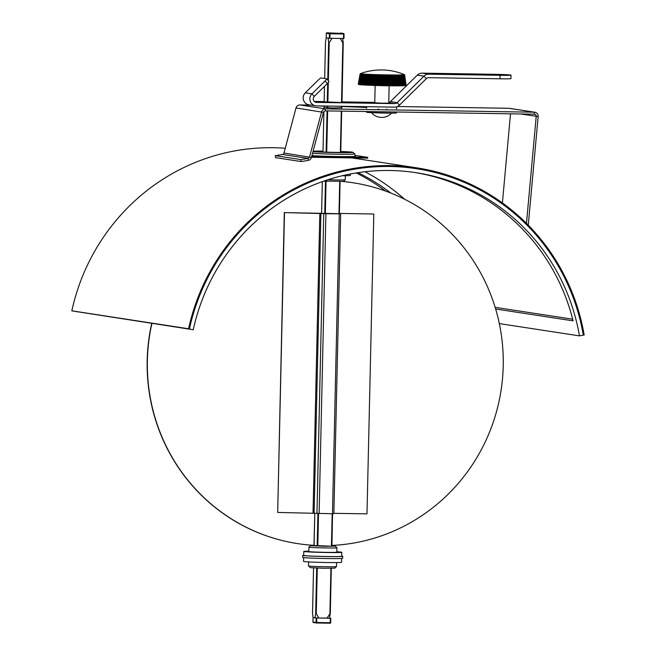 <?xml version="1.0" encoding="UTF-8"?>
<svg xmlns="http://www.w3.org/2000/svg" width="656" height="656" viewBox="0 0 656 656"><rect width="100%" height="100%" fill="white"/><g stroke="black" fill="none" stroke-linecap="round" stroke-linejoin="round"><path stroke-width="0.98" d="M188.592 328.705A206.943 201.638 -81.3 0 1 416.79 167.846A206.943 201.638 -81.3 0 1 584.168 334.986L583.307 335.15A206.041 200.761 98.7 0 0 416.65 168.731A206.041 200.761 98.7 0 0 189.445 328.894L71.832 310.821L189.445 328.894A206.041 200.761 -81.3 0 1 416.65 168.731A206.041 200.761 -81.3 0 1 583.307 335.15L579.461 335.872L499.323 323.597M71.832 310.821A206.943 201.638 -81.3 0 1 285.253 148.264M324.031 106.141A45.912 1.369 1.3 0 0 322.678 106.124L317.684 105.903M366.647 107.527A45.912 1.369 1.3 0 0 341.801 106.551M341.801 106.297A54.112 1.607 -178.7 0 1 366.655 107.19M341.776 107.723L332.879 107.994L324.007 107.313M528.269 225.164L538.158 116.538A4.002 3.895 98.7 0 0 534.361 112.201L325.45 108.88A4.002 3.895 98.7 0 0 321.596 111.848L309.558 156.94A2.001 1.952 -81.3 0 1 307.976 158.399L300.833 159.58L275.258 155.669L282.4 154.48A2.001 1.952 98.7 0 0 283.982 153.02L296.02 107.937A4.002 3.895 -81.3 0 1 299.874 104.96L311.272 105.14M526.473 223.36L536.214 116.366A2.001 1.952 98.7 0 0 534.312 114.193L325.401 110.88A2.001 1.952 98.7 0 0 323.474 112.365L311.444 157.456A4.002 3.895 -81.3 0 1 308.271 160.376L301.137 161.556L300.833 159.58M301.137 161.556L275.561 157.637L275.258 155.669M397.503 106.51L508.785 108.281A4.002 3.895 -81.3 0 1 509.302 108.322L534.878 112.242M502.406 202.934L510.507 113.816M378.373 109.724L378.389 108.921M386.737 109.855L386.753 109.093M371.55 112.668L391.509 113.119M313.56 567.916L312.543 612.917L313.06 617.575L314.929 617.862L315.889 613.024L318.873 618.018L314.929 617.862M327.073 618.149L330.222 613.253L329.558 618.091L318.873 618.018M343.154 43.427L340.234 38.442M342.711 38.376L343.227 43.034M326.524 37.843L328.09 38.146L328.82 43.198L332.026 38.31M326.212 37.859L325.491 42.32L324.671 78.49M328.09 38.146L328.746 38.179M329.304 38.269L326.18 37.786L326.294 33.292A0.5 0.484 -81.3 0 1 326.795 32.8L326.786 32.8A0.5 0.5 0 0 0 326.286 33.292L330.009 33.792L329.911 33.276A0.5 0.484 98.7 0 0 329.41 33.768L329.304 38.269L329.902 38.294L330.009 33.792L344.031 34.005A0.5 0.484 98.7 0 0 343.621 33.497L343.621 33.497A0.5 0.484 98.7 0 0 343.555 33.497L343.555 38.507L344.031 34.005A0.5 0.5 0 0 0 343.621 33.497L340.505 33.021A0.5 0.484 -81.3 0 1 340.571 33.038M340.439 33.013L340.439 33.013A0.5 0.484 -81.3 0 1 340.505 33.021A0.5 0.5 0 0 0 340.439 33.013L343.555 33.497L326.786 32.8M343.555 38.507L329.902 38.294M316.397 622.962L313.412 622.503A0.5 0.484 -81.3 0 1 313.347 622.503L316.463 622.979A0.5 0.5 0 0 0 316.528 622.987L330.173 623.2A0.5 0.5 0 0 0 330.681 622.708L330.394 618.223L330.173 623.2A0.5 0.484 98.7 0 0 330.673 622.716L316.651 622.503L316.75 618.001L316.151 617.977L316.053 622.478A0.5 0.484 98.7 0 0 316.528 622.987L316.651 622.503L312.92 621.995L313.051 617.501L312.92 621.995A0.5 0.5 0 0 0 313.347 622.503A0.5 0.484 -81.3 0 1 312.937 621.995M315.593 617.895L316.151 617.977M316.75 618.001L330.394 618.223M330.681 622.708L330.788 618.214L329.566 618.026M428.844 74.169L422.177 73.152L493.443 74.284A14.006 0.418 -178.7 0 1 510.204 74.973L510.647 75.046A14.006 0.418 -178.7 0 1 510.999 75.145A14.006 0.418 -178.7 0 1 500.11 75.301L428.844 74.169A7.003 6.822 98.7 0 0 423.973 76.145L397.118 102.639A3.501 3.411 -81.3 0 1 394.682 103.623L316.594 102.385A3.501 3.411 -81.3 0 1 314.314 96.375L327.401 83.468A3.001 0.533 -43.2 0 0 328.918 81.311A3.001 0.533 -43.2 0 0 328.845 81.278M315.61 105.805L308.935 104.788A7.003 6.822 -81.3 0 1 305.286 92.84L318.373 79.934A3.001 0.533 136.8 0 1 321.153 77.949L326.491 78.769A3.001 0.533 136.8 0 1 326.565 78.802A3.001 0.533 136.8 0 1 325.04 80.959L311.953 93.865A7.003 6.822 98.7 0 0 316.512 105.887L394.6 107.125A7.003 6.822 98.7 0 0 399.471 105.149L426.334 78.654A3.501 3.411 -81.3 0 1 428.77 77.67L500.036 78.802A14.006 0.418 1.3 0 0 510.917 78.646L510.999 75.145M343.236 43.239L341.989 102.557L324.13 101.819M374.765 102.393L341.907 101.869M324.13 101.59L314.306 101.434M422.177 73.152A7.003 6.822 98.7 0 0 417.306 75.12L390.443 101.614A3.501 3.411 -81.3 0 1 388.77 102.525M396.552 112.012L396.536 112.898A15.006 0.443 -178.7 0 1 383.211 113.037A15.006 0.443 -178.7 0 1 366.909 112.324A15.006 0.443 -178.7 0 1 366.54 112.217L366.548 111.536M405.933 84.476L404.326 74.694A21.992 0.656 1.3 0 0 404.375 74.669A21.992 0.656 1.3 0 0 404.383 74.628A21.992 0.656 1.3 0 0 404.334 74.595A60.016 60.016 0 0 0 360.488 73.603L360.488 73.603A60.008 59.745 72.9 0 1 360.497 73.595M360.308 73.693L360.488 73.603A21.992 0.656 1.3 0 0 360.439 73.628A60.008 59.967 -137.2 0 0 360.439 73.628A51.57 1.091 -79.4 0 1 360.447 73.628A60.008 59.967 42.8 0 1 360.431 73.636A21.992 0.656 1.3 0 0 360.431 73.669A60.008 59.942 130.5 0 0 360.431 73.669A60.008 59.942 -49.5 0 1 360.456 73.677A51.57 2.099 -79.5 0 0 360.439 73.669A21.992 0.656 1.3 0 0 360.505 73.71A60.008 59.688 107.9 0 0 360.505 73.71L360.193 74.087A22.304 0.664 -178.7 0 1 360.128 74.062L360.447 73.685L360.111 74.046A22.304 0.664 -178.7 0 1 360.103 74.021L360.119 74.005A22.304 0.664 -178.7 0 1 360.111 74.021L358.274 83.845A23.911 0.713 1.3 0 0 382.161 85.1A23.911 0.713 1.3 0 0 406.08 84.927L405.26 85.616L385.302 85.731L361.079 84.796L358.52 84.394L358.274 83.845M358.504 83.419L360.554 73.726A60.008 59.688 -72.1 0 1 360.562 73.726A51.57 5.289 -79.6 0 0 360.513 73.71L360.505 73.751M360.554 73.726A21.992 0.656 1.3 0 0 360.669 73.751A60.008 59.196 101.6 0 0 360.669 73.751L360.357 74.136A22.304 0.664 -178.7 0 1 360.242 74.103M358.717 83.476L360.751 73.767A60.008 59.196 -78.4 0 1 360.759 73.767A51.57 8.462 -79.6 0 0 360.677 73.751L360.669 73.816M360.611 74.177L358.906 83.509L360.718 74.194A0.5 0.484 -81.3 0 1 361.03 73.816A60.008 58.474 -81.3 0 1 361.038 73.816A51.57 11.595 -79.6 0 0 360.923 73.8L360.923 73.8A0.5 0.484 98.7 0 0 360.611 74.177A22.304 0.664 -178.7 0 1 360.439 74.153M360.948 74.226L359.414 83.574L361.399 73.866A51.57 14.686 -79.5 0 0 361.259 73.849A60.008 57.515 97 0 0 361.251 73.849L360.948 74.226A22.304 0.664 -178.7 0 1 360.718 74.194M361.399 73.866A21.992 0.656 1.3 0 0 361.669 73.898A60.008 56.334 96 0 0 361.669 73.898L361.374 74.276A22.304 0.664 -178.7 0 1 361.087 74.243M361.374 74.276L359.726 83.615A24.141 0.623 -170 0 1 359.898 83.632L361.841 73.915A60.008 56.334 -84 0 1 361.85 73.915A51.57 17.72 -79.5 0 0 361.677 73.898L361.645 74.062M361.841 73.915A21.992 0.656 1.3 0 0 362.169 73.948L361.874 74.325A22.304 0.664 -178.7 0 1 361.546 74.292M361.874 74.325L360.267 83.665A24.141 0.853 -170.2 0 1 360.464 83.681L362.374 73.964A51.57 20.689 -79.3 0 0 362.178 73.948A60.008 54.932 95.2 0 0 362.169 73.948M362.374 73.964A21.992 0.656 1.3 0 0 362.752 73.997L362.465 74.382A22.304 0.664 -178.7 0 1 362.079 74.349M362.981 74.013A51.57 23.575 -79.2 0 0 362.752 73.997L361.12 83.738L362.981 74.013A21.992 0.656 1.3 0 0 363.408 74.046A60.008 51.48 94.1 0 0 363.408 74.046L363.129 74.431A22.304 0.664 -178.7 0 1 362.694 74.399M363.129 74.431L361.612 83.779A24.141 1.287 -170.7 0 1 361.866 83.796L363.662 74.071A60.008 51.48 -85.9 0 1 363.67 74.062A51.57 26.363 -78.9 0 0 363.416 74.046L361.825 83.788M363.662 74.071A21.992 0.656 1.3 0 0 364.137 74.103L363.875 74.481A22.304 0.664 -178.7 0 1 363.391 74.448M363.875 74.481L362.399 83.829A24.141 1.492 -171.1 0 1 362.686 83.853L364.424 74.12A60.008 49.438 -86.2 0 1 364.424 74.112A51.57 29.053 -78.6 0 0 364.146 74.095A60.008 49.438 93.8 0 0 364.137 74.103M364.424 74.12A21.992 0.656 1.3 0 0 364.941 74.153A60.008 47.207 93.5 0 0 364.941 74.153L364.687 74.538A22.304 0.664 -178.7 0 1 364.154 74.505M364.687 74.538L363.276 83.886A24.141 1.689 -171.4 0 1 363.58 83.902L365.253 74.169A51.57 31.636 -78.3 0 0 364.949 74.153L363.473 83.902M365.253 74.169A21.992 0.656 1.3 0 0 365.818 74.202L365.572 74.587A22.304 0.664 -178.7 0 1 364.998 74.554M365.572 74.587L364.219 83.943A24.141 1.878 -171.8 0 1 364.556 83.96L366.146 74.218A60.008 44.797 -86.8 0 1 366.155 74.218A51.57 34.087 -77.8 0 0 365.818 74.202L364.408 83.952M366.146 74.218A21.992 0.656 1.3 0 0 366.753 74.251A60.008 42.197 93 0 0 366.753 74.251L366.524 74.636A22.304 0.664 -178.7 0 1 365.909 74.604M366.524 74.636L365.236 84.001A24.141 2.05 -172.2 0 1 365.597 84.017L367.106 74.276A60.008 42.197 -87 0 1 367.114 74.267A51.57 36.4 -77.3 0 0 366.761 74.251L365.417 84.009M367.106 74.276A21.992 0.656 1.3 0 0 367.754 74.308A60.008 39.442 92.8 0 0 367.754 74.308L367.54 74.694A22.304 0.664 -178.7 0 1 366.884 74.661M367.54 74.694L366.327 84.058A24.141 2.222 -172.6 0 1 366.704 84.075L368.131 74.325A51.57 38.581 -76.6 0 0 367.762 74.3L366.491 84.066M368.131 74.325A21.992 0.656 1.3 0 0 368.811 74.358L368.615 74.743A22.304 0.664 -178.7 0 1 367.918 74.71M368.615 74.743L367.475 84.107A24.141 2.378 -173 0 1 367.868 84.124L369.205 74.374A60.008 36.523 -87.4 0 1 369.213 74.374A51.57 40.606 -75.8 0 0 368.82 74.349A60.008 36.523 92.6 0 0 368.811 74.358M369.205 74.374A21.992 0.656 1.3 0 0 369.927 74.407A60.008 33.464 92.4 0 0 369.927 74.407L369.738 74.792A22.304 0.664 -178.7 0 1 369.008 74.759M369.738 74.792L368.68 84.165A24.141 2.517 -173.5 0 1 369.09 84.181L370.337 74.423A60.008 33.464 -87.6 0 1 370.345 74.423A51.57 42.468 -74.8 0 0 369.927 74.399L368.82 84.165M370.337 74.423A21.992 0.656 1.3 0 0 371.083 74.456A60.008 30.274 92.3 0 0 371.083 74.456L370.919 74.841A22.304 0.664 -178.7 0 1 370.156 74.809M370.919 74.841L369.935 84.214A24.141 2.649 -174 0 1 370.369 84.23L371.517 74.472A51.57 44.165 -73.5 0 0 371.091 74.448L370.066 84.222M371.517 74.472A21.992 0.656 1.3 0 0 372.288 74.505A60.008 26.962 92.2 0 0 372.288 74.505L372.141 74.891A22.304 0.664 -178.7 0 1 371.353 74.858M372.141 74.891L371.239 84.263A24.141 2.763 -174.5 0 1 371.69 84.288L372.739 74.522A60.008 26.962 -87.8 0 1 372.739 74.513A51.57 45.69 -71.8 0 0 372.296 74.497L371.353 84.271M372.739 74.522A21.992 0.656 1.3 0 0 373.535 74.546L373.403 74.94A22.304 0.664 -178.7 0 1 372.592 74.907M373.403 74.94L372.592 84.321A24.141 2.87 -175 0 1 373.051 84.337L373.994 74.563A51.57 47.043 -69.6 0 0 373.535 74.546L372.69 84.321M373.994 74.563L373.994 74.563A21.992 0.656 1.3 0 0 374.814 74.595A60.008 20.033 91.9 0 0 374.814 74.595L374.707 74.981A22.304 0.664 -178.7 0 1 373.863 74.956M374.707 74.981L373.977 84.362A24.141 2.952 -175.6 0 1 374.453 84.378L375.289 74.604A51.57 48.2 -66.7 0 0 374.822 74.587L374.068 84.37M375.289 74.604L375.289 74.604A21.992 0.656 1.3 0 0 376.126 74.636A60.008 16.441 91.8 0 0 376.126 74.636L376.036 75.022A22.304 0.664 -178.7 0 1 375.175 74.997M376.036 75.022L375.404 84.411A24.141 3.026 -176.1 0 1 375.88 84.427L376.61 74.653A60.008 16.441 -88.2 0 1 376.61 74.645A51.57 49.175 -62.6 0 0 376.126 74.628L375.47 84.411M376.61 74.653L376.61 74.645A21.992 0.656 1.3 0 0 377.462 74.677A60.008 12.792 91.7 0 0 377.462 74.677L377.389 75.071A22.304 0.664 -178.7 0 1 376.511 75.038M377.389 75.071L376.847 84.452A24.141 3.091 -176.7 0 1 377.339 84.468L377.946 74.686A60.008 12.792 -88.3 0 1 377.954 74.686A51.57 49.954 -56.5 0 0 377.462 74.669L376.905 84.46M378.758 75.104L378.315 84.501A24.141 3.132 -177.3 0 1 378.807 84.509L379.307 74.727A60.008 9.086 -88.4 0 1 379.316 74.727A51.57 50.537 -47.3 0 0 378.815 74.71L378.758 75.104A22.304 0.664 -178.7 0 1 377.872 75.079M380.152 75.145L379.799 84.534A24.141 3.165 -177.9 0 1 380.3 84.55L380.685 74.759A51.57 50.922 -32.4 0 0 380.185 74.751L380.152 75.145A22.304 0.664 -178.7 0 1 379.258 75.12M381.546 75.178L381.292 84.575A24.141 3.173 -178.5 0 1 381.792 84.583L382.063 74.792A51.57 51.102 -9.9 0 0 381.562 74.784L381.546 75.178A22.304 0.664 -178.7 0 1 380.644 75.153M382.948 75.21L382.792 84.608A24.141 3.173 -179 0 1 383.293 84.616L383.44 74.825A51.57 51.086 16.6 0 0 382.948 74.817L382.948 75.21A22.304 0.664 -178.7 0 1 382.046 75.186M384.342 75.243L384.285 84.64A24.141 3.157 -179.6 0 1 384.777 84.649L384.818 74.858A60.008 5.945 -88.9 0 0 384.818 74.85A51.57 50.873 37.9 0 0 384.326 74.841L384.342 75.243A22.304 0.664 -178.7 0 1 383.448 75.219M385.736 75.268L385.769 84.665A24.141 3.124 179.8 0 1 386.261 84.673L386.187 74.882A60.008 9.684 -89 0 0 386.187 74.874A51.57 50.455 51.6 0 0 385.695 74.866A60.008 9.684 91 0 1 385.695 74.874L385.736 75.268A22.304 0.664 -178.7 0 1 384.842 75.251M387.114 75.292L387.237 84.69A24.141 3.083 179.2 0 1 387.729 84.698L387.54 74.899A51.57 49.84 60.3 0 0 387.048 74.891A60.008 13.382 90.9 0 1 387.056 74.891L387.114 75.292A22.304 0.664 -178.7 0 1 386.228 75.276M388.475 75.309L388.696 84.714A24.141 3.018 178.7 0 1 389.172 84.722L388.869 74.923A60.008 17.023 -89.2 0 0 388.869 74.915A51.57 49.028 65.9 0 0 388.393 74.915L388.475 75.309A22.304 0.664 -178.7 0 1 387.598 75.301M389.803 75.325L390.115 84.731A24.141 2.944 178.1 0 1 390.591 84.739L390.181 74.94A60.008 20.607 -89.3 0 0 390.181 74.932A51.57 48.027 69.8 0 0 389.705 74.932A60.008 20.607 90.7 0 1 389.713 74.932L389.803 75.325A22.304 0.664 -178.7 0 1 388.951 75.317M391.115 75.342L391.517 84.747A24.141 2.854 177.6 0 1 391.968 84.755L391.452 74.948A51.57 46.838 72.6 0 0 390.992 74.948A60.008 24.1 90.6 0 1 391.001 74.948L391.115 75.342A22.304 0.664 -178.7 0 1 390.279 75.333M392.386 75.35L392.87 84.763A24.141 2.747 177 0 1 393.313 84.763L392.698 74.964A60.008 27.503 -89.6 0 0 392.69 74.956A51.57 45.461 74.7 0 0 392.247 74.956L392.386 75.35A22.304 0.664 -178.7 0 1 391.575 75.35M393.616 75.358L394.19 84.772A24.141 2.624 176.5 0 1 394.617 84.772L393.895 74.964A51.57 43.903 76.3 0 0 393.461 74.964A60.008 30.799 90.3 0 1 393.469 74.964L393.616 75.358A22.304 0.664 -178.7 0 1 392.829 75.358M394.805 75.366L395.453 84.772A24.141 2.493 176 0 1 395.871 84.78L395.051 74.973A60.008 33.964 -89.9 0 0 395.043 74.973A51.57 42.181 77.5 0 0 394.633 74.964A60.008 33.964 90.1 0 1 394.633 74.973L394.805 75.366A22.304 0.664 -178.7 0 1 394.043 75.366M395.945 75.366L396.675 84.78A24.141 2.353 175.6 0 1 397.069 84.78L396.15 74.973A51.57 40.287 78.5 0 0 395.757 74.973L395.945 75.366A22.304 0.664 -178.7 0 1 395.215 75.366M396.913 84.78L396.15 74.973A21.992 0.656 1.3 0 0 396.831 74.973L397.028 75.366A22.304 0.664 -178.7 0 1 396.339 75.366M397.028 75.366L397.831 84.772A24.141 2.198 175.1 0 1 398.2 84.772L397.2 74.973A60.008 39.893 -90.2 0 0 397.2 74.964A51.57 38.237 79.3 0 0 396.823 74.964A60.008 39.893 89.8 0 1 396.831 74.973M397.2 74.973A21.992 0.656 1.3 0 0 397.848 74.964L398.053 75.358A22.304 0.664 -178.7 0 1 397.405 75.366M398.053 75.358L398.93 84.772A24.141 2.025 174.7 0 1 399.283 84.763L398.192 74.964A60.008 42.632 -90.4 0 0 398.192 74.956A51.57 36.039 80 0 0 397.839 74.964A60.008 42.632 89.6 0 1 397.848 74.964M399.102 84.772L398.192 74.956A21.992 0.656 1.3 0 0 398.799 74.956A60.008 45.198 89.3 0 1 398.799 74.956L399.02 75.35A22.304 0.664 -178.7 0 1 398.405 75.358M399.02 75.35L399.955 84.763A24.141 1.845 174.3 0 1 400.291 84.755L399.127 74.956A60.008 45.198 -90.7 0 0 399.119 74.948A51.57 33.702 80.5 0 0 398.791 74.956M400.094 84.755L399.119 74.948A21.992 0.656 1.3 0 0 399.684 74.948A60.008 47.585 89.1 0 1 399.684 74.948L399.922 75.342A22.304 0.664 -178.7 0 1 399.348 75.35M399.922 75.342L400.923 84.747A24.141 1.656 173.9 0 1 401.226 84.747L399.988 74.94A60.008 47.585 -90.9 0 0 399.98 74.94A51.57 31.226 80.9 0 0 399.676 74.94M401.021 84.747L399.98 74.94A21.992 0.656 1.3 0 0 400.504 74.932A60.008 49.782 88.8 0 1 400.504 74.932L400.75 75.325A22.304 0.664 -178.7 0 1 400.226 75.333M400.75 75.325L401.808 84.731A24.141 1.46 173.6 0 1 402.087 84.722L400.783 74.923A60.008 49.782 -91.2 0 0 400.775 74.923A51.57 28.626 81.3 0 0 400.496 74.932M401.874 84.731L400.775 74.923A21.992 0.656 1.3 0 0 401.251 74.915L401.513 75.309A22.304 0.664 -178.7 0 1 401.029 75.317M401.513 75.309L402.62 84.714A24.141 1.255 173.3 0 1 402.866 84.706L401.505 74.907A60.008 51.783 -91.6 0 0 401.497 74.907A51.57 25.92 81.6 0 0 401.242 74.915A60.008 51.783 88.4 0 1 401.251 74.915M402.653 84.714L401.497 74.907A21.992 0.656 1.3 0 0 401.923 74.891L402.194 75.284A22.304 0.664 -178.7 0 1 401.759 75.301M402.194 75.284L403.342 84.69A24.141 1.041 173 0 1 403.571 84.681L402.153 74.882A60.008 53.587 -92.1 0 0 402.144 74.882A51.57 23.116 81.8 0 0 401.923 74.891M402.153 74.882A21.992 0.656 1.3 0 0 402.522 74.866L402.8 75.268A22.304 0.664 -178.7 0 1 402.415 75.276M402.8 75.268L403.989 84.665A24.141 0.82 172.8 0 1 404.186 84.657L402.718 74.858A60.008 55.17 -92.7 0 0 402.71 74.858A51.57 20.213 81.9 0 0 402.513 74.866A60.008 55.17 87.3 0 1 402.522 74.866M402.743 75.087L402.71 74.858A21.992 0.656 1.3 0 0 403.038 74.841A60.008 56.539 86.5 0 1 403.038 74.841L403.325 75.235A22.304 0.664 -178.7 0 1 402.997 75.251M403.325 75.235L404.547 84.64A24.141 0.59 172.6 0 1 404.719 84.624L403.21 74.833A60.008 56.539 -93.5 0 0 403.202 74.833A51.57 17.236 82.1 0 0 403.03 74.841M403.219 74.989L403.202 74.833A21.992 0.656 1.3 0 0 403.473 74.817A60.008 57.687 85.3 0 1 403.473 74.817L403.768 75.21A22.304 0.664 -178.7 0 1 403.489 75.227M403.768 75.21L405.023 84.608L403.612 74.8A60.008 57.687 -94.7 0 0 403.604 74.8A51.57 14.194 82.1 0 0 403.473 74.809M403.62 74.915L403.604 74.8A21.992 0.656 1.3 0 0 403.825 74.784A60.008 58.605 83.5 0 1 403.825 74.784L404.121 75.178A22.304 0.664 -178.7 0 1 403.899 75.194M404.121 75.178L405.4 84.567L403.932 74.768A51.57 11.095 82.2 0 0 403.825 74.776M403.94 74.85L403.932 74.768A21.992 0.656 1.3 0 0 404.096 74.751A60.008 59.294 80.3 0 1 404.096 74.751L404.391 75.145A22.304 0.664 -178.7 0 1 404.227 75.161M405.769 84.517L404.17 74.735A51.57 7.954 82.2 0 0 404.088 74.743M404.178 74.792L404.17 74.735A21.992 0.656 1.3 0 0 404.276 74.71L404.58 75.104A22.304 0.664 -178.7 0 1 404.473 75.128M404.678 75.063L405.99 84.452A24.141 0.607 172 0 0 406.007 84.435L404.391 74.661A60.008 59.967 42.8 0 1 404.375 74.669A51.57 1.591 82.1 0 0 404.367 74.669A60.008 59.967 -137.2 0 0 404.383 74.653L404.678 75.063A22.304 0.664 -178.7 0 1 404.621 75.087M404.383 74.628L404.383 74.628A60.008 59.942 130.5 0 0 404.358 74.612A51.57 1.607 82 0 1 404.383 74.628L404.686 75.022A22.304 0.664 -178.7 0 1 404.695 75.038A22.304 0.664 -178.7 0 1 404.686 75.046L404.367 74.62M405.892 84.493L404.58 75.104M405.695 84.534L404.391 75.145M361.128 83.738A24.141 1.074 -170.5 0 0 360.898 83.722L362.465 74.382M358.635 83.46L360.357 74.136M358.455 83.41L360.193 74.087M358.365 83.337L360.103 74.03L358.373 83.361A24.141 0.566 -169.4 0 0 358.389 83.378L360.128 74.062M389.147 85.797L388.754 103.123L381.751 103.172L374.756 102.803L375.15 85.477M362.612 83.845L364.146 74.095M367.622 84.116L368.82 74.349M377.954 74.686L377.954 74.686A21.992 0.656 1.3 0 0 378.815 74.71L378.356 84.501M379.824 84.534L380.185 74.751A21.992 0.656 1.3 0 1 379.307 74.727M380.685 74.759L380.685 74.759A21.992 0.656 1.3 0 0 381.562 74.784L381.3 84.575M382.063 74.792L382.063 74.792A21.992 0.656 1.3 0 0 382.948 74.817L382.948 74.817M383.276 84.616L383.44 74.825A21.992 0.656 1.3 0 0 384.326 74.841L384.326 74.841M384.752 84.649L384.818 74.85A21.992 0.656 1.3 0 0 385.695 74.874L385.695 74.866M386.22 84.673L386.187 74.874A21.992 0.656 1.3 0 0 387.056 74.891L387.048 74.891M387.671 84.698L387.54 74.899A21.992 0.656 1.3 0 0 388.393 74.915L388.393 74.915M389.098 84.722L388.869 74.915A21.992 0.656 1.3 0 0 389.713 74.932L389.705 74.932M390.5 84.739L390.181 74.932A21.992 0.656 1.3 0 0 391.001 74.948M391.87 84.755L391.452 74.948A21.992 0.656 1.3 0 0 392.247 74.956M393.198 84.763L392.69 74.956A21.992 0.656 1.3 0 0 393.469 74.964M394.486 84.772L393.895 74.964A21.992 0.656 1.3 0 0 394.633 74.973M395.724 84.772L395.043 74.973A21.992 0.656 1.3 0 0 395.757 74.973M398.036 84.772L397.2 74.964M403.35 84.69L402.144 74.882M311.493 157.251L367.688 158.145L367.713 157.35L355.093 155.415M311.707 156.456L367.713 157.35M322.596 151.987A14.506 0.435 -178.7 0 1 322.99 151.987L323.916 111.536M340.743 152.405L341.686 111.135L340.759 152.405A14.506 0.435 -178.7 0 1 341.153 152.405M340.776 151.725A14.506 0.435 -178.7 0 1 346.015 152.085A14.506 0.435 -178.7 0 1 346.384 152.192A14.506 0.435 -178.7 0 1 331.87 152.29A14.506 0.435 -178.7 0 1 317.381 151.536A14.506 0.435 -178.7 0 1 323.006 151.323M414.379 172.438A202.04 196.866 -81.3 0 1 573.09 320.85L495.641 308.992M364.982 171.741A206.041 200.761 -81.3 0 1 404.555 199.211M390.935 193.102A202.04 196.866 98.7 0 0 358.004 172.667M495.141 307.328L572.68 319.201M193.258 329.738L72.685 311.01L193.258 329.738A202.04 196.866 -81.3 0 1 416.043 172.684A202.04 196.866 -81.3 0 1 579.461 335.872M385.605 191.068A202.04 196.866 98.7 0 0 356.257 172.946M323.752 181.138L343.613 181.302L345.253 179.744A14.006 0.418 -178.7 0 1 345.253 179.744A14.006 0.418 -178.7 0 1 327.934 179.744M350.386 173.988L350.353 175.447A19.008 0.566 -178.7 0 1 342.325 175.726M373.797 214.004L339.373 213.43L373.797 214.004L366.991 513.853L333.879 513.328M333.822 513.746L277.693 512.434L284.499 212.585L339.365 213.7M325.712 213.684L339.365 213.823M284.499 212.585L324.638 213.643M284.294 212.552L277.693 512.434M151.725 323.375A182.54 177.858 98.7 0 0 297.463 543.586A182.54 177.858 98.7 0 0 297.57 543.603M352.838 182.737A182.54 177.858 98.7 0 0 352.731 182.721A182.54 177.858 98.7 0 0 342.161 181.433M151.921 323.408A182.54 177.858 98.7 0 0 297.668 543.619A182.54 177.858 98.7 0 0 314.06 545.333M331.838 545.431A182.54 177.858 98.7 0 0 502.955 372.633A182.54 177.858 98.7 0 0 352.936 182.753A182.54 177.858 98.7 0 0 342.063 181.433M331.805 546.235L332.543 513.779L331.92 546.235L313.962 545.497L314.806 513.148L314.06 545.513M310.55 545.571L308.91 547.137A14.006 0.418 1.3 0 0 308.902 547.145A14.006 0.418 1.3 0 0 309.255 547.252A14.006 0.418 1.3 0 0 324.466 547.916A14.006 0.418 1.3 0 0 336.905 547.785A14.006 0.418 1.3 0 0 336.897 547.768L335.331 546.136L324.507 546.268L310.854 545.677L314.06 545.407M331.829 545.808L335.331 546.136M336.905 547.785L336.807 552.18A14.006 0.418 -178.7 0 1 324.367 552.311A14.006 0.418 -178.7 0 1 309.156 551.647A14.006 0.418 -178.7 0 1 308.804 551.548L308.902 547.145M308.812 551.163A19.008 0.566 1.3 0 0 303.802 551.434A19.008 0.566 1.3 0 0 304.277 551.573A19.008 0.566 1.3 0 0 324.925 552.475A19.008 0.566 1.3 0 0 341.801 552.295A19.008 0.566 1.3 0 0 336.815 551.803M341.801 552.295L341.71 556.296A19.008 0.566 -178.7 0 1 324.835 556.468A19.008 0.566 -178.7 0 1 304.187 555.566A19.008 0.566 -178.7 0 1 303.712 555.427L303.802 551.434M308.484 565.948L310.354 567.661L323.638 568.252L334.839 568.145L336.471 566.587A14.006 0.418 -178.7 0 1 336.471 566.587A14.006 0.418 -178.7 0 1 323.834 566.702A14.006 0.418 -178.7 0 1 308.828 566.038A14.006 0.418 -178.7 0 1 308.484 565.948A14.006 0.418 -178.7 0 1 308.476 565.939L308.566 561.921M341.661 558.477L341.579 562.29A19.008 0.566 -178.7 0 1 324.695 562.471A19.008 0.566 -178.7 0 1 304.056 561.561A19.008 0.566 -178.7 0 1 303.58 561.429L303.662 557.616M342.711 556.313L342.67 558.313A20.008 0.599 -178.7 0 1 322.654 558.453A20.008 0.599 -178.7 0 1 302.67 557.403L302.711 555.411A20.008 0.599 1.3 0 0 322.703 556.46A20.008 0.599 1.3 0 0 342.711 556.313A20.008 0.599 1.3 0 0 342.211 556.173A20.008 0.599 1.3 0 0 341.719 556.108M303.72 555.247A20.008 0.599 1.3 0 0 302.711 555.411M308.271 160.376L307.976 158.399L282.4 154.48M311.444 157.456L283.982 153.02M323.474 112.365L296.02 107.937M325.401 110.88L325.45 108.88L299.874 104.96M534.312 114.193L534.361 112.201L508.785 108.281M520.626 113.98L538.158 116.538M330.288 613.319L331.305 568.317L330.296 613.426M339.349 213.897L340.087 181.474L339.365 213.897M341.751 108.051L341.792 106.288M341.874 102.557L343.219 43.353M342.85 43.042L341.497 102.549M341.415 106.28L341.374 108.06M341.309 111.135L340.366 152.405M339.71 181.474L338.972 213.897M332.166 513.771L331.436 546.227M330.927 568.317L329.902 613.639M316.258 613.417L317.283 568.071M317.783 546.013L318.521 513.558M325.327 213.7L326.065 181.228M326.721 152.151L327.656 110.913M327.729 107.838L327.77 106.059M327.852 102.336L328.303 82.492M328.344 80.696L329.205 42.82M328.607 42.796L327.762 80.073M327.688 83.173L327.254 102.311M327.172 106.051L327.131 107.814M327.057 110.905L326.122 152.126M325.466 181.212L324.728 213.684M317.922 513.533L317.184 545.989M316.684 568.055L315.659 613.393M322.317 181.638L321.604 213.184L322.326 181.638M324.007 107.65L324.048 106.001M324.138 101.836L324.49 86.338L324.13 101.828M500.11 75.301L500.036 78.802M305.286 92.84L311.953 93.865L314.314 96.375M325.04 80.959L327.401 83.468M316.594 102.385L315.7 102.246M399.471 105.149L397.118 102.639L390.443 101.614M394.682 103.623L388.762 102.721M426.334 78.654L423.973 76.145L417.306 75.12M404.99 85.337A23.419 0.697 -178.7 0 1 380.078 85.616A23.419 0.697 -178.7 0 1 360.62 84.206M312.535 153.356A22.952 0.681 -178.7 0 0 338.373 154.226A22.952 0.681 -178.7 0 0 354.798 153.939L355.257 156.235A23.468 0.697 -178.7 0 1 338.357 156.522A23.468 0.697 -178.7 0 1 311.928 155.628M311.887 155.792A23.665 0.705 1.3 0 0 340.111 156.71A23.665 0.705 1.3 0 0 355.191 156.292M354.798 153.939L352.608 152.208L340.776 151.495A21 0.623 -178.7 0 1 352.354 152.192A21 0.623 -178.7 0 1 338.832 152.61A21 0.623 -178.7 0 1 312.978 151.708M313.125 151.159A21 0.623 -178.7 0 1 323.006 151.093L313.125 151.151M339.275 213.93L332.469 513.779M325.917 213.717L319.111 513.566M323.761 213.626L316.955 513.476M320.915 213.192L314.109 513.041M319.833 213.143L313.035 513M416.79 167.846L351.846 157.899M371.534 112.717A13.366 13.366 0 0 0 391.525 113.168M341.809 106.288L341.768 108.051M325.474 42.501L324.654 78.482M324.031 106.001L323.998 107.65M323.908 111.553L322.99 152.003M313.552 567.907L312.535 612.729M344.047 34.005L343.941 38.499M326.286 33.292L326.18 37.786M330.173 623.2L316.528 622.987M328.918 81.311L326.565 78.802M396.626 108.896L396.675 106.83M366.63 108.215L366.663 106.682M404.58 74.776L406.08 84.927M355.257 156.235L354.83 156.226M345.343 175.718L345.253 179.728M333.863 513.755L340.669 213.905M336.569 562.561L336.479 566.571"/></g></svg>
